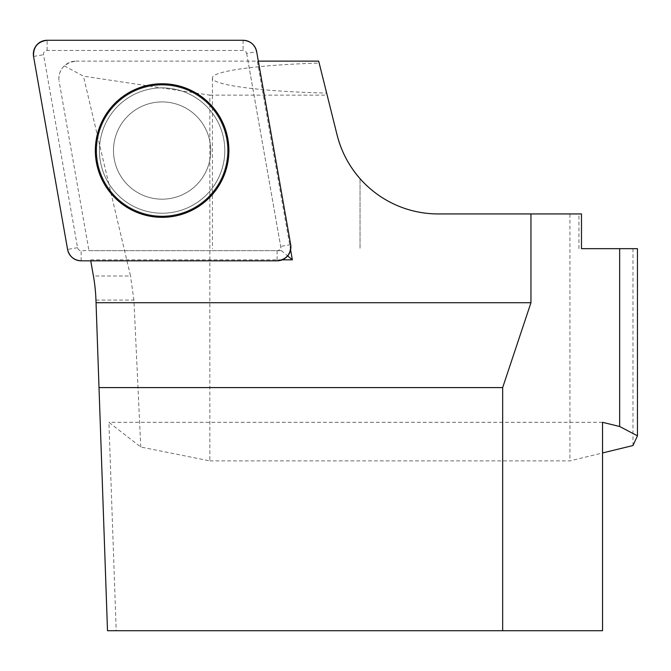 <?xml version="1.0" encoding="UTF-8"?>
<svg xmlns="http://www.w3.org/2000/svg" width="671" height="671" viewBox="0 0 671 671"><rect width="100%" height="100%" fill="white"/><g stroke="black" fill="none" stroke-linecap="round" stroke-linejoin="round"><path stroke-width="0.5" stroke-dasharray="3.35 2.52" d="M64.307 65.85C60.105 70.052 58.352 75.093 59.048 80.998A17.362 17.362 0 0 1 75.831 61.12L69.633 62.42L64.307 65.85L83.43 76.167L209.838 95.139L209.838 460.893L140.767 447.029L108.92 422.327L116.192 630.723L602.541 630.723M75.831 61.12L258.318 61.12M209.838 95.139L327.163 95.139L326.651 93.093C261.346 91.6 211.516 85.007 212.43 77.987C211.65 71.243 257.337 64.861 319.17 63.074L318.683 61.12L248.018 61.12L281.434 250.669L287.666 255.903M90.744 260.826L93.42 275.999L130.526 275.999L83.43 76.167M290.602 249.847L257.329 61.12M90.577 259.845L282.214 259.845M281.434 250.669L88.966 250.669L59.048 80.998M602.541 422.327L108.92 422.327M209.838 460.893L569.931 460.893L602.541 452.95M116.192 630.723L107.503 630.723L95.953 300.096A173.655 173.655 0 0 0 93.42 275.999M140.767 447.029L133.915 300.096L130.526 275.999M327.163 95.139L337.085 134.955A104.198 104.198 0 0 0 438.188 213.94L569.931 213.94L569.931 460.893M326.651 93.093L319.17 63.074M637.45 248.673L581.489 248.673M632.979 248.673L632.979 445.544M578.956 248.673L578.956 213.94L569.931 213.94M578.956 213.94L581.489 213.94M360.042 178.662L360.042 248.673L360.042 178.662A104.198 104.198 0 0 0 438.188 213.94M124.865 119.295A48.622 48.622 0 0 1 207.809 133.923A48.622 48.622 0 0 1 153.676 198.44A48.622 48.622 0 0 1 124.865 119.295A48.622 48.622 0 0 0 130.862 187.805A48.622 48.622 0 0 0 199.362 181.807A48.622 48.622 0 0 0 193.374 113.307A48.622 48.622 0 0 0 124.865 119.295A48.622 48.622 0 0 0 153.676 198.44A48.622 48.622 0 0 0 207.809 133.923A48.622 48.622 0 0 0 124.865 119.295A48.622 48.622 0 0 1 193.374 113.307A48.622 48.622 0 0 1 199.362 181.807A48.622 48.622 0 0 1 130.862 187.805A48.622 48.622 0 0 1 124.865 119.295M246.651 53.437L280.679 246.416A3.632 3.632 0 0 1 277.106 250.669L81.149 250.669A3.632 3.632 0 0 1 77.576 247.674L43.548 54.695A3.632 3.632 0 0 1 47.121 50.434L243.078 50.434A3.632 3.632 0 0 1 246.651 53.437L256.657 51.667M95.953 300.096L133.915 300.096M212.254 192.627A65.448 65.448 0 0 0 173.479 86.098A65.448 65.448 0 0 0 100.608 172.942A65.448 65.448 0 0 0 212.254 192.627A65.448 65.448 0 0 1 100.608 172.942A65.448 65.448 0 0 1 173.479 86.098A65.448 65.448 0 0 1 212.254 192.627M210.132 190.841A62.68 62.68 0 0 1 103.217 171.994A62.68 62.68 0 0 1 173.001 88.824A62.68 62.68 0 0 1 210.132 190.841A62.68 62.68 0 0 0 173.001 88.824A62.68 62.68 0 0 0 103.217 171.994A62.68 62.68 0 0 0 210.132 190.841M290.686 244.647L280.679 246.416M47.121 50.434L47.121 40.277M243.078 40.277L243.078 50.434M77.576 247.674L67.578 249.436M33.55 56.456L43.548 54.695M277.106 250.669L277.106 260.826M81.149 260.826L81.149 250.669M212.43 77.987L212.43 248.673"/><path stroke-width="1.01" d="M96.045 302.713L530.954 302.713L530.954 213.94L581.489 213.94L581.489 248.673L619.652 248.673L619.652 426.496L602.541 422.327L602.541 630.723L107.503 630.723L95.953 300.096A173.655 173.655 0 0 0 93.42 275.999L90.744 260.826M258.318 61.12L318.683 61.12L337.085 134.955A104.198 104.198 0 0 0 438.188 213.94L530.954 213.94M282.214 259.845L292.363 259.845L290.602 249.847M502.663 630.723L502.663 387.595L530.954 302.713M619.652 426.496L637.45 435.831L632.979 445.544L602.541 452.95M337.085 134.955C341.204 151.277 348.861 165.854 360.042 178.662C348.928 165.989 341.279 151.42 337.085 134.955M99.006 387.595L502.663 387.595M619.652 248.673L637.45 248.673L637.45 435.831M438.188 213.94A104.198 104.198 0 0 1 360.042 178.662M212.841 193.114A66.211 66.211 0 0 1 102.101 178.536A66.211 66.211 0 0 1 162.114 84.336A66.211 66.211 0 0 1 212.841 193.114M292.363 259.845L287.666 255.903M290.686 244.647L256.657 51.667A13.781 13.781 0 0 0 243.078 40.277L47.121 40.277A13.781 13.781 0 0 0 33.55 56.456L67.578 249.436A13.781 13.781 0 0 0 81.149 260.826L277.106 260.826A13.781 13.781 0 0 0 290.686 244.647M110.967 107.628A66.773 66.773 0 0 0 119.195 201.703A66.773 66.773 0 0 0 213.269 193.474A66.773 66.773 0 0 0 205.041 99.4A66.773 66.773 0 0 0 110.967 107.628M67.561 249.36C69.356 256.481 73.911 260.298 81.225 260.826L277.039 260.826C286.534 259.568 291.08 254.15 290.669 244.58L256.666 51.742C254.879 44.63 250.325 40.805 243.003 40.277L47.196 40.277C37.702 41.543 33.156 46.953 33.558 56.532L67.561 249.36"/></g></svg>
